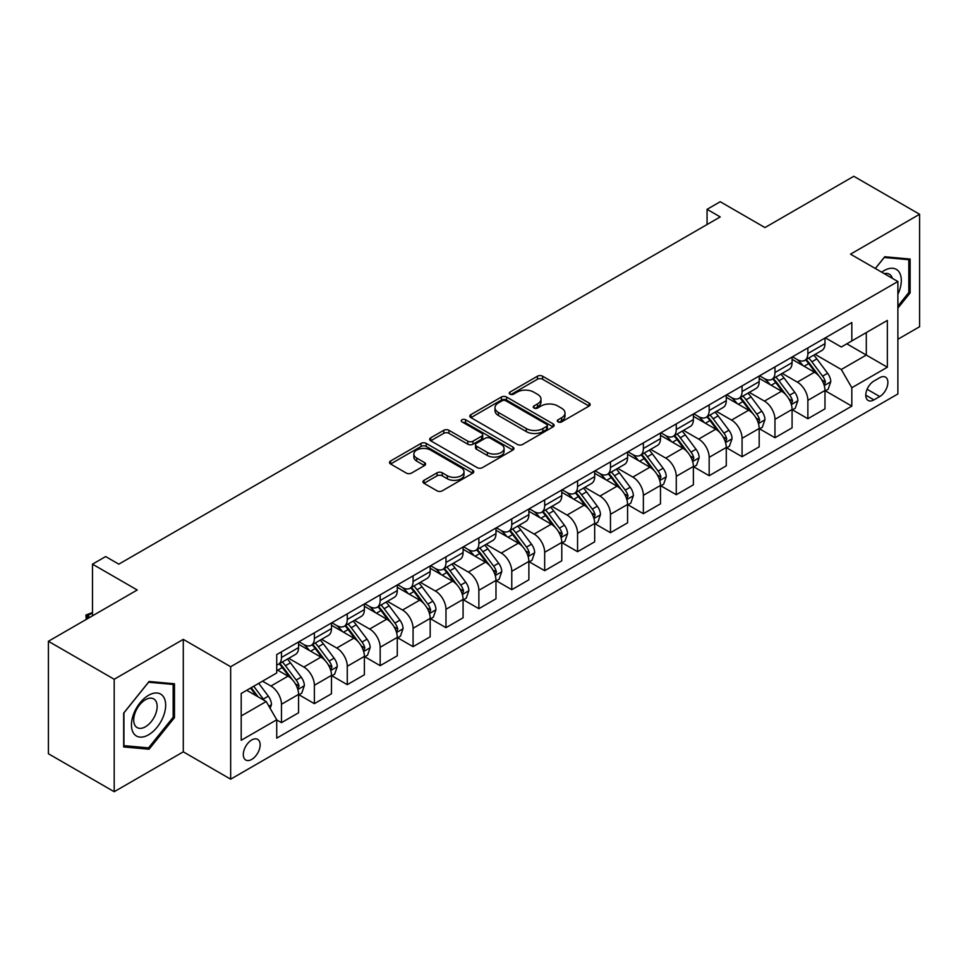 <?xml version="1.0" encoding="UTF-8"?>
<svg xmlns="http://www.w3.org/2000/svg" width="968" height="968" viewBox="0 0 968 968"><rect width="100%" height="100%" fill="white"/><g stroke="black" fill="none" stroke-linecap="round" stroke-linejoin="round"><path stroke-width="1.45" d="M558.04 421.891A2.553 1.476 0 0 0 561.646 421.891L589.101 406.04A3.654 2.105 0 0 0 590.165 404.551A3.654 2.105 0 0 0 589.101 403.063L542.6 376.213A3.654 2.105 0 0 0 537.434 376.213L509.979 392.064A2.553 1.476 0 0 0 509.228 393.105A2.553 1.476 0 0 0 509.979 394.145A2.553 1.476 0 0 0 513.597 394.145L517.154 392.101A11.689 6.752 0 0 1 533.683 392.101L537.555 394.339A11.689 6.752 0 0 1 540.979 399.106A11.689 6.752 0 0 1 537.555 403.886L534.009 405.931A2.553 1.476 0 0 0 533.259 406.971A2.553 1.476 0 0 0 534.009 408.024A2.553 1.476 0 0 0 537.627 408.024L541.173 405.967A11.689 6.752 0 0 1 557.713 405.967L561.585 408.206A11.689 6.752 0 0 1 565.01 412.985A11.689 6.752 0 0 1 561.585 417.752L558.04 419.809A2.553 1.476 0 0 0 557.29 420.85A2.553 1.476 0 0 0 558.04 421.891L558.04 419.809M251.728 759.42A11.906 6.873 120 0 0 259.509 748.93A11.906 6.873 120 0 0 257.682 739.383A11.906 6.873 120 0 0 251.728 739.975A11.906 6.873 120 0 0 243.948 750.466A11.906 6.873 120 0 0 245.763 760.013A11.906 6.873 120 0 0 251.728 759.42M424.02 480.322A3.654 2.105 0 0 0 422.943 481.822A3.654 2.105 0 0 0 424.02 483.31L437.064 490.836A3.654 2.105 0 0 0 442.231 490.836L472.711 473.243A3.654 2.105 0 0 0 473.788 471.743A3.654 2.105 0 0 0 472.711 470.254L426.21 443.404A3.654 2.105 0 0 0 421.044 443.404L390.564 461.01A3.654 2.105 0 0 0 389.487 462.498A3.654 2.105 0 0 0 390.564 463.987L406.318 473.086A3.654 2.105 0 0 0 411.485 473.086L424.529 465.56A3.654 2.105 0 0 0 425.605 464.071A3.654 2.105 0 0 0 424.529 462.571L416.712 458.058A9.777 5.639 0 0 1 413.856 454.077A9.777 5.639 0 0 1 419.882 448.862A9.777 5.639 0 0 1 430.542 450.084L461.155 467.762A9.777 5.639 0 0 1 464.011 471.743A9.777 5.639 0 0 1 457.985 476.958A9.777 5.639 0 0 1 447.325 475.736L442.231 472.795A3.654 2.105 0 0 0 437.064 472.795L424.02 480.322L424.02 483.31L437.064 475.832L437.064 472.795M897.88 339.26L919.6 326.724L919.6 214.267L853.8 176.285L764.974 227.565L720.228 201.731L707.063 209.33L720.228 216.929L118.81 564.163L105.645 556.564L92.492 564.163L92.492 615.817M114.2 679.27L114.2 791.715L183.291 751.833L183.291 639.376L114.2 679.27L48.4 641.276L137.226 589.996L92.492 564.163M183.291 639.376L230.662 666.734L897.88 281.519L897.88 393.964L230.662 779.18L230.662 666.734M919.6 214.267L850.509 254.161L897.88 281.519M517.408 444.457A3.654 2.105 0 0 0 522.575 444.457L553.055 426.852A3.654 2.105 0 0 0 554.132 425.363A3.654 2.105 0 0 0 553.055 423.863L506.554 397.025A3.654 2.105 0 0 0 501.388 397.025L470.908 414.619A3.654 2.105 0 0 0 469.831 416.107A3.654 2.105 0 0 0 470.908 417.607L517.408 444.457M463.019 422.447A2.553 1.476 0 0 1 465.608 422.81L512.834 450.072L482.403 467.641A3.654 2.105 0 0 1 477.236 467.641L430.736 440.803L443.78 433.325L443.78 430.288L430.736 437.814A3.654 2.105 0 0 0 429.659 439.303A3.654 2.105 0 0 0 430.736 440.803L430.736 437.814M443.78 433.325A3.654 2.105 0 0 1 448.946 433.325L448.946 430.288A3.654 2.105 0 0 0 443.78 430.288M448.946 430.288L467.81 441.166A3.654 2.105 0 0 0 472.977 441.166L481.628 436.169A3.654 2.105 0 0 0 482.693 434.68A3.654 2.105 0 0 0 481.628 433.192L461.99 421.854A2.553 1.476 0 0 1 461.24 420.814A2.553 1.476 0 0 1 462.825 419.446A2.553 1.476 0 0 1 465.608 419.761L512.883 447.059A3.654 2.105 0 0 1 513.96 448.559A3.654 2.105 0 0 1 512.883 450.047L512.883 447.059M114.2 791.715L48.4 753.733L48.4 641.276M879.73 377.701L873.935 381.053A11.543 6.667 120 0 0 866.396 391.217A11.543 6.667 120 0 0 868.163 400.462A11.543 6.667 120 0 0 873.935 399.893L879.73 396.553A11.543 6.667 120 0 0 887.269 386.377A11.543 6.667 120 0 0 885.49 377.133A11.543 6.667 120 0 0 879.73 377.701M825.377 337.82L841.301 347.004L851.828 340.93L851.828 322.538L276.727 654.574L276.727 672.966L241.201 693.475L241.201 740.278L276.727 719.769L276.727 738.148L851.828 406.124L851.828 387.732L841.301 369.498L815.129 354.385M851.828 340.93L887.354 320.42L887.354 367.223L851.828 387.732M183.291 751.833L230.662 779.18M707.063 209.33L707.063 224.528M846.818 343.821L866.3 355.062L866.3 332.569L887.354 320.42M841.301 369.498L866.3 355.062L887.354 367.223M241.201 715.969L266.2 701.534L246.719 690.281M276.727 719.914L281.47 722.648L281.47 704.268A14.883 8.591 -120 0 0 270.943 686.034L262.51 681.17M281.47 722.648L298.58 712.775L298.58 694.383A14.883 8.591 -120 0 0 288.041 676.148L276.727 669.614M298.967 694.77L314.37 703.651L314.37 685.271A14.883 8.591 -120 0 0 303.843 667.037L288.718 658.313M314.37 703.651L331.479 693.778L331.479 675.398A14.883 8.591 -120 0 0 320.94 657.151L298.58 644.24M331.867 675.773L347.27 684.666L347.27 666.274A14.883 8.591 -120 0 0 336.743 648.04L321.618 639.316M347.27 684.666L364.379 674.781L364.379 656.401A14.883 8.591 -120 0 0 353.852 638.166L331.479 625.243M364.767 656.776L380.17 665.669L380.17 647.277A14.883 8.591 -120 0 0 369.643 629.043L354.518 620.319M380.17 665.669L397.279 655.784L397.279 637.404A14.883 8.591 -120 0 0 386.752 619.169L364.379 606.246M397.666 637.779L413.07 646.672L413.07 628.28A14.883 8.591 -120 0 0 402.543 610.046L387.418 601.322M413.07 646.672L430.179 636.799L430.179 618.407A14.883 8.591 -120 0 0 419.652 600.172L397.279 587.261M430.566 618.782L445.97 627.675L445.97 609.295A14.883 8.591 -120 0 0 435.443 591.061L420.318 582.325M445.97 627.675L463.079 617.802L463.079 599.41A14.883 8.591 -120 0 0 452.552 581.175L430.179 568.264M463.466 599.797L478.87 608.678L478.87 590.298A14.883 8.591 -120 0 0 468.343 572.064L453.218 563.328M478.87 608.678L495.979 598.805L495.979 580.413A14.883 8.591 -120 0 0 485.452 562.178L463.079 549.267M496.366 580.8L511.769 589.693L511.769 571.301A14.883 8.591 -120 0 0 501.243 553.067L486.118 544.343M511.769 589.693L528.879 579.808L528.879 561.428A14.883 8.591 -120 0 0 518.352 543.193L495.979 530.27M529.266 561.803L544.669 570.696L544.669 552.304A14.883 8.591 -120 0 0 534.142 534.07L519.029 525.346M544.669 570.696L561.779 560.811L561.779 542.431A14.883 8.591 -120 0 0 551.252 524.196L528.879 511.273M562.166 542.806L577.569 551.699L577.569 533.308A14.883 8.591 -120 0 0 567.042 515.073L551.929 506.349M577.569 551.699L594.679 541.826L594.679 523.434A14.883 8.591 -120 0 0 584.152 505.199L561.779 492.276M595.066 523.809L610.469 532.702L610.469 514.311A14.883 8.591 -120 0 0 599.942 496.076L584.829 487.352M610.469 532.702L627.579 522.829L627.579 504.437A14.883 8.591 -120 0 0 617.052 486.202L594.679 473.291M627.966 504.824L643.369 513.706L643.369 495.326A14.883 8.591 -120 0 0 632.842 477.091L617.729 468.355M643.369 513.706L660.479 503.832L660.479 485.44A14.883 8.591 -120 0 0 649.952 467.205L627.579 454.294M660.878 485.827L676.269 494.709L676.269 476.329A14.883 8.591 -120 0 0 665.742 458.094L650.629 449.37M676.269 494.709L693.378 484.835L693.378 466.455A14.883 8.591 -120 0 0 682.851 448.208L660.479 435.298M693.778 466.83L709.169 475.724L709.169 457.332A14.883 8.591 -120 0 0 698.642 439.097L683.529 430.373M709.169 475.724L726.278 465.838L726.278 447.458A14.883 8.591 -120 0 0 715.751 429.223L693.378 416.3M726.678 447.833L742.069 456.727L742.069 438.335A14.883 8.591 -120 0 0 731.542 420.1L716.429 411.376M742.069 456.727L759.178 446.841L759.178 428.461A14.883 8.591 -120 0 0 748.651 410.226L726.278 397.304M759.577 428.836L774.969 437.73L774.969 419.338A14.883 8.591 -120 0 0 764.442 401.103L749.329 392.379M774.969 437.73L792.078 427.856L792.078 409.464A14.883 8.591 -120 0 0 781.551 391.229L759.178 378.319M792.477 409.839L807.869 418.733L807.869 400.353A14.883 8.591 -120 0 0 797.342 382.118L782.229 373.382M807.869 418.733L824.978 408.859L824.978 390.467A14.883 8.591 -120 0 0 814.451 372.232L792.078 359.322M792.477 356.805L797.342 359.624A14.883 8.591 -120 0 0 804.783 360.362A14.883 8.591 -120 0 0 807.869 353.538L807.869 347.923M759.577 375.802L764.442 378.621A14.883 8.591 -120 0 0 771.883 379.359A14.883 8.591 -120 0 0 774.969 372.535L774.969 366.92M726.678 394.799L731.542 397.606A14.883 8.591 -120 0 0 738.983 398.344A14.883 8.591 -120 0 0 742.069 391.532L742.069 385.905M693.778 413.796L698.642 416.603A14.883 8.591 -120 0 0 706.083 417.341A14.883 8.591 -120 0 0 709.169 410.529L709.169 404.902M660.866 432.793L665.742 435.6A14.883 8.591 -120 0 0 673.183 436.338A14.883 8.591 -120 0 0 676.269 429.526L676.269 423.899M627.966 451.79L632.842 454.597A14.883 8.591 -120 0 0 640.284 455.335A14.883 8.591 -120 0 0 643.369 448.523L643.369 442.896M595.066 470.775L599.942 473.594A14.883 8.591 -120 0 0 607.384 474.332A14.883 8.591 -120 0 0 610.469 467.508L610.469 461.893M562.166 489.772L567.042 492.591A14.883 8.591 -120 0 0 574.484 493.317A14.883 8.591 -120 0 0 577.569 486.505L577.569 480.878M529.266 508.769L534.142 511.576A14.883 8.591 -120 0 0 541.584 512.314A14.883 8.591 -120 0 0 544.669 505.502L544.669 499.875M496.366 527.766L501.243 530.573A14.883 8.591 -120 0 0 508.684 531.311A14.883 8.591 -120 0 0 511.769 524.499L511.769 518.872M463.466 546.763L468.343 549.57A14.883 8.591 -120 0 0 475.784 550.308A14.883 8.591 -120 0 0 478.87 543.496L478.87 537.869M430.566 565.748L435.443 568.567A14.883 8.591 -120 0 0 442.884 569.305A14.883 8.591 -120 0 0 445.97 562.481L445.97 556.866M397.666 584.745L402.543 587.564A14.883 8.591 -120 0 0 409.984 588.302A14.883 8.591 -120 0 0 413.07 581.478L413.07 575.863M364.767 603.742L369.643 606.549A14.883 8.591 -120 0 0 377.084 607.287A14.883 8.591 -120 0 0 380.17 600.475L380.17 594.848M331.867 622.739L336.743 625.546A14.883 8.591 -120 0 0 344.184 626.284A14.883 8.591 -120 0 0 347.27 619.472L347.27 613.845M298.967 641.736L303.843 644.543A14.883 8.591 -120 0 0 311.285 645.281A14.883 8.591 -120 0 0 314.37 638.469L314.37 632.842M825.377 390.854L851.828 406.124M804.783 360.362L821.892 350.476A14.883 8.591 -120 0 0 824.978 343.664L824.978 338.038M771.883 379.359L788.993 369.474A14.883 8.591 -120 0 0 792.078 362.661L792.078 357.035M738.983 398.344L756.093 388.471A14.883 8.591 -120 0 0 759.178 381.658L759.178 376.032M706.083 417.341L723.193 407.467A14.883 8.591 -120 0 0 726.278 400.655L726.278 395.029M673.183 436.338L690.293 426.464A14.883 8.591 -120 0 0 693.378 419.64L693.378 414.026M640.284 455.335L657.393 445.461A14.883 8.591 -120 0 0 660.479 438.637L660.479 433.023M607.384 474.332L624.493 464.446A14.883 8.591 -120 0 0 627.579 457.634L627.579 452.008M574.484 493.317L591.593 483.443A14.883 8.591 -120 0 0 594.679 476.631L594.679 471.005M541.584 512.314L558.693 502.44A14.883 8.591 -120 0 0 561.779 495.628L561.779 490.002M508.684 531.311L525.793 521.437A14.883 8.591 -120 0 0 528.879 514.625L528.879 508.999M475.784 550.308L492.894 540.434A14.883 8.591 -120 0 0 495.979 533.61L495.979 527.996M442.884 569.305L459.994 559.419A14.883 8.591 -120 0 0 463.079 552.607L463.079 546.981M409.984 588.302L427.094 578.416A14.883 8.591 -120 0 0 430.179 571.604L430.179 565.977M377.084 607.287L394.194 597.413A14.883 8.591 -120 0 0 397.279 590.601L397.279 584.974M344.184 626.284L361.294 616.41A14.883 8.591 -120 0 0 364.379 609.598L364.379 603.971M311.285 645.281L328.394 635.407A14.883 8.591 -120 0 0 331.479 628.583L331.479 622.969M276.727 664.883A14.883 8.591 -120 0 0 278.385 664.278L295.494 654.404A14.883 8.591 -120 0 0 298.58 647.58L298.58 641.965M278.385 664.278A14.883 8.591 -120 0 0 281.47 657.466L281.47 651.839M266.2 701.534L276.727 719.769M897.88 308.127L910.126 292.905L910.126 259.037L884.728 256.762L875.314 268.475M123.674 746.957L149.072 749.22L174.47 717.627L174.47 683.759L149.072 681.496L123.674 713.089L123.674 746.957M908.807 292.142L910.126 292.905M173.163 716.865L174.47 717.627M146.386 747.671L149.072 749.22M559.056 422.254L561.585 420.79A11.689 6.752 0 0 0 565.01 416.022L565.01 412.985M540.979 399.106L540.979 402.144A11.689 6.752 0 0 1 537.555 406.923L535.026 408.387M589.052 406.076L542.6 379.25A3.654 2.105 0 0 0 537.434 379.25L511.007 394.508M553.006 426.876L506.554 400.062A3.654 2.105 0 0 0 501.388 400.062L470.956 417.631L470.908 414.619M546.605 426.404A2.553 1.476 0 0 0 547.356 425.363A2.553 1.476 0 0 0 546.605 424.311L505.78 400.752A2.553 1.476 0 0 0 502.162 400.752L498.423 402.918A11.689 6.752 0 0 0 494.999 407.685A11.689 6.752 0 0 0 498.423 412.453L526.326 428.57A11.689 6.752 0 0 0 542.854 428.57L546.605 426.404L546.605 429.441A2.553 1.476 0 0 0 547.356 428.401L547.356 425.363M494.999 407.685L494.999 410.722A11.689 6.752 0 0 0 498.423 415.502L498.423 412.453M546.605 429.441L542.854 431.607A11.689 6.752 0 0 1 526.326 431.607L498.423 415.502M448.946 433.325L467.81 444.215A3.654 2.105 0 0 0 472.977 444.215L481.628 439.218A3.654 2.105 0 0 0 482.693 437.717L482.693 434.68M487.376 452.467A9.777 5.639 0 0 0 498.024 453.689A9.777 5.639 0 0 0 504.062 448.474A9.777 5.639 0 0 0 501.194 444.494L490.413 438.262A3.654 2.105 0 0 0 485.246 438.262L476.595 443.259A3.654 2.105 0 0 0 475.518 444.748A3.654 2.105 0 0 0 476.595 446.248L487.376 452.467L487.376 455.504A9.777 5.639 0 0 0 498.024 456.727A9.777 5.639 0 0 0 504.062 451.524L504.062 448.474M475.518 444.748L475.518 447.785A3.654 2.105 0 0 0 476.595 449.285L476.595 446.248M487.376 455.504L476.595 449.285M464.011 471.743L464.011 474.792A9.777 5.639 0 0 1 457.985 479.995A9.777 5.639 0 0 1 447.325 478.773L442.231 475.832A3.654 2.105 0 0 0 437.064 475.832M413.856 454.077L413.856 457.114A9.777 5.639 0 0 0 416.712 461.107L416.712 458.058M424.48 465.584L416.712 461.107M472.662 473.267L426.21 446.442A3.654 2.105 0 0 0 421.044 446.442L390.612 464.023M824.978 391.072L828.136 389.257L830.774 381.658A9.861 5.699 -120 0 0 827.616 373.261L816.871 358.898A28.471 16.444 -120 0 0 813.761 355.183M803.065 365.662A28.471 16.444 -120 0 0 797.233 359.564M824.083 385.034L825.438 382.082A9.861 5.699 -120 0 0 822.619 376.141L811.862 361.79A28.471 16.444 -120 0 0 808.764 358.063M806.114 359.6A23.631 13.649 60 0 1 809.986 364.004L819.085 376.153M805.594 359.89A28.471 16.444 60 0 1 808.703 363.605L815.855 373.152M792.078 410.069L795.236 408.254L797.862 400.655A9.861 5.699 -120 0 0 794.716 392.246L783.971 377.895A28.471 16.444 -120 0 0 780.861 374.168M770.165 384.659A28.471 16.444 -120 0 0 764.333 378.548M791.183 404.031L792.538 401.067A9.861 5.699 -120 0 0 789.719 395.138L778.962 380.787A28.471 16.444 -120 0 0 775.852 377.06M773.202 378.597A23.631 13.649 60 0 1 777.086 383.001L786.185 395.15M772.694 378.887A28.471 16.444 60 0 1 775.804 382.602L782.955 392.149M759.178 429.066L762.336 427.239L764.962 419.64A9.861 5.699 -120 0 0 761.816 411.243L751.071 396.892A28.471 16.444 -120 0 0 747.962 393.165M737.265 403.644A28.471 16.444 -120 0 0 731.433 397.546M758.283 423.028L759.638 420.064A9.861 5.699 -120 0 0 756.819 414.135L746.062 399.772A28.471 16.444 -120 0 0 742.952 396.057M740.302 397.582A23.631 13.649 60 0 1 744.186 401.998L753.285 414.147M739.794 397.884A28.471 16.444 60 0 1 742.904 401.599L750.055 411.146M726.278 448.063L729.436 446.236L732.062 438.637A9.861 5.699 -120 0 0 728.916 430.24L718.159 415.889A28.471 16.444 -120 0 0 715.062 412.162M704.365 422.641A28.471 16.444 -120 0 0 698.533 416.542M725.383 442.025L726.738 439.061A9.861 5.699 -120 0 0 723.919 433.132L713.162 418.769A28.471 16.444 -120 0 0 710.052 415.054M707.402 416.579A23.631 13.649 60 0 1 711.286 420.995L720.386 433.144M706.894 416.869A28.471 16.444 60 0 1 710.004 420.596L717.155 430.143M693.378 467.06L696.536 465.233L699.162 457.634A9.861 5.699 -120 0 0 696.016 449.237L685.259 434.874A28.471 16.444 -120 0 0 682.162 431.159M671.465 441.638A28.471 16.444 -120 0 0 665.633 435.539M692.483 461.01L693.838 458.058A9.861 5.699 -120 0 0 691.019 452.129L680.262 437.766A28.471 16.444 -120 0 0 677.152 434.051M674.502 435.576A23.631 13.649 60 0 1 678.386 439.992L687.486 452.141M673.994 435.866A28.471 16.444 60 0 1 677.104 439.593L684.255 449.14M897.88 294.284A24.2 13.963 120 0 0 899.018 271.899A24.2 13.963 120 0 0 881.739 272.189M892.351 278.312A16.565 9.559 120 0 0 891.225 275.916A16.565 9.559 120 0 0 889.362 274.186A16.565 9.559 120 0 0 884.292 273.666M884.147 257.488L908.807 259.714L908.807 292.53L897.88 306.118M907.173 258.771L908.807 259.714M875.362 268.511L884.195 257.512M148.552 695.302A24.2 13.963 120 0 0 131.442 724.935A24.2 13.963 120 0 0 148.552 734.809A24.2 13.963 120 0 0 165.661 705.176A24.2 13.963 120 0 0 148.552 695.302M145.43 699.731A16.565 9.559 120 0 0 134.612 714.323A16.565 9.559 120 0 0 137.153 727.597A16.565 9.559 120 0 0 145.43 726.774A16.565 9.559 120 0 0 156.259 712.182A16.565 9.559 120 0 0 153.718 698.908A16.565 9.559 120 0 0 145.43 699.731M173.163 717.252L148.552 747.865L123.94 745.663L123.94 712.859L148.552 682.234L173.163 684.436L173.163 717.252M171.53 683.493L173.163 684.436M660.479 486.057L663.637 484.23L666.262 476.631A9.861 5.699 -120 0 0 663.116 468.234L652.359 453.871A28.471 16.444 -120 0 0 649.262 450.156M638.565 460.635A28.471 16.444 -120 0 0 632.733 454.536M659.583 480.007L660.938 477.055A9.861 5.699 -120 0 0 658.119 471.113L647.362 456.763A28.471 16.444 -120 0 0 644.252 453.036M641.602 454.573A23.631 13.649 60 0 1 645.487 458.977L654.586 471.126M641.094 454.863A28.471 16.444 60 0 1 644.204 458.59L651.355 468.125M627.579 505.042L630.737 503.227L633.362 495.628A9.861 5.699 -120 0 0 630.216 487.231L619.459 472.868A28.471 16.444 -120 0 0 616.362 469.153M605.665 479.632A28.471 16.444 -120 0 0 599.833 473.534M626.683 499.004L628.038 496.039A9.861 5.699 -120 0 0 625.219 490.111L614.462 475.76A28.471 16.444 -120 0 0 611.352 472.033M608.703 473.57A23.631 13.649 60 0 1 612.587 477.974L621.686 490.123M608.194 473.86A28.471 16.444 60 0 1 611.304 477.575L618.455 487.122M594.679 524.039L597.837 522.224L600.462 514.625A9.861 5.699 -120 0 0 597.316 506.216L586.56 491.865A28.471 16.444 -120 0 0 583.462 488.138M572.766 498.629A28.471 16.444 -120 0 0 566.933 492.518M593.783 518.001L595.139 515.036A9.861 5.699 -120 0 0 592.319 509.107L581.562 494.757A28.471 16.444 -120 0 0 578.453 491.03M575.803 492.555A23.631 13.649 60 0 1 579.687 496.971L588.786 509.12M575.294 492.857A28.471 16.444 60 0 1 578.404 496.572L585.555 506.119M561.779 543.036L564.937 541.209L567.563 533.61A9.861 5.699 -120 0 0 564.417 525.213L553.66 510.862A28.471 16.444 -120 0 0 550.562 507.135M539.866 517.614A28.471 16.444 -120 0 0 534.034 511.515M560.883 536.998L562.239 534.034A9.861 5.699 -120 0 0 559.419 528.104L548.662 513.742A28.471 16.444 -120 0 0 545.553 510.027M542.903 511.552A23.631 13.649 60 0 1 546.787 515.968L555.886 528.117M542.395 511.854A28.471 16.444 60 0 1 545.504 515.569L552.655 525.116M528.879 562.033L532.037 560.206L534.663 552.607A9.861 5.699 -120 0 0 531.517 544.21L520.76 529.859A28.471 16.444 -120 0 0 517.65 526.132M506.966 536.611A28.471 16.444 -120 0 0 501.134 530.512M527.971 555.995L529.339 553.03A9.861 5.699 -120 0 0 526.519 547.101L515.762 532.739A28.471 16.444 -120 0 0 512.653 529.024M510.003 530.549A23.631 13.649 60 0 1 513.887 534.965L522.986 547.114M509.495 530.839A28.471 16.444 60 0 1 512.604 534.566L519.755 544.113M495.979 581.03L499.137 579.203L501.763 571.604A9.861 5.699 -120 0 0 498.617 563.207L487.86 548.844A28.471 16.444 -120 0 0 484.75 545.129M474.066 555.608A28.471 16.444 -120 0 0 468.234 549.509M495.071 574.98L496.439 572.028A9.861 5.699 -120 0 0 493.619 566.086L482.863 551.736A28.471 16.444 -120 0 0 479.753 548.009M477.103 549.546A23.631 13.649 60 0 1 480.987 553.95L490.086 566.099M476.595 549.836A28.471 16.444 60 0 1 479.704 553.563L486.856 563.098M463.079 600.015L466.237 598.2L468.863 590.601A9.861 5.699 -120 0 0 465.717 582.204L454.96 567.841A28.471 16.444 -120 0 0 451.85 564.126M441.154 574.605A28.471 16.444 -120 0 0 435.334 568.506M462.172 593.977L463.539 591.024A9.861 5.699 -120 0 0 460.72 585.083L449.963 570.733A28.471 16.444 -120 0 0 446.853 567.006M444.203 568.543A23.631 13.649 60 0 1 448.087 572.947L457.186 585.096M443.695 568.833A28.471 16.444 60 0 1 446.805 572.56L453.956 582.095M430.179 619.012L433.337 617.197L435.963 609.598A9.861 5.699 -120 0 0 432.817 601.188L422.06 586.838A28.471 16.444 -120 0 0 418.95 583.111M408.254 593.602A28.471 16.444 -120 0 0 402.434 587.491M429.272 612.974L430.639 610.009A9.861 5.699 -120 0 0 427.82 604.08L417.063 589.73A28.471 16.444 -120 0 0 413.953 586.003M411.303 587.54A23.631 13.649 60 0 1 415.187 591.944L424.286 604.092M410.795 587.83A28.471 16.444 60 0 1 413.905 591.545L421.056 601.092M397.279 638.009L400.437 636.182L403.063 628.583A9.861 5.699 -120 0 0 399.917 620.185L389.16 605.835A28.471 16.444 -120 0 0 386.05 602.108M375.354 612.599A28.471 16.444 -120 0 0 369.534 606.488M396.372 631.971L397.739 629.006A9.861 5.699 -120 0 0 394.92 623.077L384.163 608.715A28.471 16.444 -120 0 0 381.053 605M378.403 606.525A23.631 13.649 60 0 1 382.287 610.941L391.387 623.09M377.895 606.827A28.471 16.444 60 0 1 381.005 610.542L388.156 620.089M364.379 657.006L367.537 655.179L370.163 647.58A9.861 5.699 -120 0 0 367.017 639.183L356.26 624.832A28.471 16.444 -120 0 0 353.151 621.105M342.454 631.584A28.471 16.444 -120 0 0 336.634 625.485M363.472 650.968L364.839 648.003A9.861 5.699 -120 0 0 362.02 642.074L351.263 627.712A28.471 16.444 -120 0 0 348.153 623.997M345.503 625.522A23.631 13.649 60 0 1 349.387 629.938L358.487 642.087M344.995 625.812A28.471 16.444 60 0 1 348.105 629.539L355.256 639.086M331.479 676.003L334.638 674.176L337.263 666.577A9.861 5.699 -120 0 0 334.117 658.18L323.36 643.817A28.471 16.444 -120 0 0 320.251 640.102M309.554 650.581A28.471 16.444 -120 0 0 303.734 644.482M330.572 669.953L331.939 667A9.861 5.699 -120 0 0 329.12 661.071L318.363 646.709A28.471 16.444 -120 0 0 315.253 642.994M312.603 644.519A23.631 13.649 60 0 1 316.488 648.935L325.587 661.083M312.095 644.809A28.471 16.444 60 0 1 315.205 648.536L322.356 658.083M298.58 695L301.738 693.173L304.363 685.574A9.861 5.699 -120 0 0 301.217 677.176L290.461 662.814A28.471 16.444 -120 0 0 287.351 659.099M297.672 688.95L299.039 685.997A9.861 5.699 -120 0 0 296.22 680.056L285.463 665.706A28.471 16.444 -120 0 0 282.353 661.979M279.704 663.516A23.631 13.649 60 0 1 283.588 667.92L292.687 680.068M279.195 663.806A28.471 16.444 60 0 1 282.305 667.533L289.456 677.068M270.145 708.37L271.464 704.571A9.861 5.699 -120 0 0 268.317 696.173L258.722 683.36M264.216 700.384A9.861 5.699 -120 0 0 263.32 699.053L253.713 686.239M251.244 687.667L258.141 696.875M250.555 688.066L256.411 695.871M92.492 612.938L87.35 615.902L89.855 617.342M86.261 619.423L85.91 615.067L92.492 612.49M85.91 615.067L87.35 615.902L87.35 618.782M270.943 686.034L288.041 676.148M303.843 667.037L320.94 657.151M336.743 648.04L353.852 638.166M369.643 629.043L386.752 619.169M402.543 610.046L419.652 600.172M435.443 591.061L452.552 581.175M468.343 572.064L485.452 562.178M501.243 553.067L518.352 543.193M534.142 534.07L551.252 524.196M567.042 515.073L584.152 505.199M599.942 496.076L617.052 486.202M632.842 477.091L649.952 467.205M665.742 458.094L682.851 448.208M698.642 439.097L715.751 429.223M731.542 420.1L748.651 410.226M764.442 401.103L781.551 391.229M797.342 382.118L814.451 372.232M807.869 353.538L824.978 343.664M807.869 400.353L824.978 390.467M774.969 419.338L792.078 409.464M774.969 372.535L792.078 362.661M742.069 438.335L759.178 428.461M742.069 391.532L759.178 381.658M709.169 457.332L726.278 447.458M709.169 410.529L726.278 400.655M676.269 476.329L693.378 466.455M676.269 429.526L693.378 419.64M643.369 495.326L660.479 485.44M643.369 448.523L660.479 438.637M610.469 514.311L627.579 504.437M610.469 467.508L627.579 457.634M577.569 533.308L594.679 523.434M577.569 486.505L594.679 476.631M544.669 552.304L561.779 542.431M544.669 505.502L561.779 495.628M511.769 571.301L528.879 561.428M511.769 524.499L528.879 514.625M478.87 590.298L495.979 580.413M478.87 543.496L495.979 533.61M445.97 609.295L463.079 599.41M445.97 562.481L463.079 552.607M413.07 628.28L430.179 618.407M413.07 581.478L430.179 571.604M380.17 647.277L397.279 637.404M380.17 600.475L397.279 590.601M347.27 666.274L364.379 656.401M347.27 619.472L364.379 609.598M314.37 685.271L331.479 675.398M314.37 638.469L331.479 628.583M281.47 704.268L298.58 694.383M281.47 657.466L298.58 647.58M867.098 389.257L879.73 396.553M865.779 395.186L873.935 399.893M561.585 420.79L561.585 417.752M534.009 408.024L534.009 405.931M537.555 406.923L537.555 403.886M509.979 394.145L509.979 392.064M537.434 379.25L537.434 376.213M542.6 379.25L542.6 376.213M589.101 406.04L589.101 403.063M501.388 400.062L501.388 397.025M506.554 400.062L506.554 397.025M553.055 426.852L553.055 423.863M526.326 431.607L526.326 428.57M542.854 431.607L542.854 428.57M467.81 444.215L467.81 441.166M472.977 444.215L472.977 441.166M481.628 439.218L481.628 436.169M465.608 422.81L465.608 419.761M442.231 475.832L442.231 472.795M447.325 478.773L447.325 475.736M424.529 465.56L424.529 462.571M390.564 463.987L390.564 461.01M421.044 446.442L421.044 443.404M426.21 446.442L426.21 443.404M472.711 473.243L472.711 470.254M824.24 385.579L830.701 381.852M811.862 361.79L816.871 358.898M804.105 366.267L808.703 363.605M822.619 376.141L827.616 373.261M821.832 380L825.438 382.082M791.34 404.576L797.801 400.837M778.962 380.787L783.971 377.895M771.206 385.264L775.804 382.602M789.719 395.138L794.716 392.246M788.932 398.985L792.538 401.067M758.44 423.56L764.901 419.834M746.062 399.772L751.071 396.892M738.306 404.249L742.904 401.599M756.819 414.135L761.816 411.243M756.032 417.982L759.638 420.064M725.54 442.558L732.002 438.831M713.162 418.769L718.159 415.889M705.406 423.246L710.004 420.596M723.919 433.132L728.916 430.24M723.132 436.979L726.738 439.061M692.64 461.554L699.102 457.828M680.262 437.766L685.259 434.874M672.506 442.243L677.104 439.593M691.019 452.129L696.016 449.237M690.232 455.976L693.838 458.058M659.74 480.551L666.202 476.825M647.362 456.763L652.359 453.871M639.606 461.24L644.204 458.59M658.119 471.113L663.116 468.234M657.332 474.973L660.938 477.055M626.84 499.548L633.302 495.81M614.462 475.76L619.459 472.868M606.706 480.237L611.304 477.575M625.219 490.111L630.216 487.231M624.433 493.958L628.038 496.039M593.941 518.545L600.402 514.807M581.562 494.757L586.56 491.865M573.806 499.234L578.404 496.572M592.319 509.107L597.316 506.216M591.533 512.955L595.139 515.036M561.041 537.53L567.502 533.804M548.662 513.742L553.66 510.862M540.906 518.219L545.504 515.569M559.419 528.104L564.417 525.213M558.633 531.952L562.239 534.034M528.141 556.527L534.602 552.801M515.762 532.739L520.76 529.859M508.006 537.216L512.604 534.566M526.519 547.101L531.517 544.21M525.733 550.949L529.339 553.03M495.241 575.524L501.702 571.798M482.863 551.736L487.86 548.844M475.106 556.213L479.704 553.563M493.619 566.086L498.617 563.207M492.833 569.946L496.439 572.028M462.341 594.521L468.802 590.795M449.963 570.733L454.96 567.841M442.207 575.21L446.805 572.56M460.72 585.083L465.717 582.204M459.933 588.943L463.539 591.024M429.441 613.518L435.902 609.779M417.063 589.73L422.06 586.838M409.307 594.207L413.905 591.545M427.82 604.08L432.817 601.188M427.033 607.928L430.639 610.009M396.541 632.515L403.003 628.776M384.163 608.715L389.16 605.835M376.407 613.192L381.005 610.542M394.92 623.077L399.917 620.185M394.133 626.925L397.739 629.006M363.641 651.5L370.103 647.774M351.263 627.712L356.26 624.832M343.507 632.189L348.105 629.539M362.02 642.074L367.017 639.183M361.233 645.922L364.839 648.003M330.741 670.497L337.203 666.77M318.363 646.709L323.36 643.817M310.607 651.186L315.205 648.536M329.12 661.071L334.117 658.18M328.334 664.919L331.939 667M297.841 689.494L304.303 685.767M285.463 665.706L290.461 662.814M277.707 670.183L282.305 667.533M296.22 680.056L301.217 677.176M295.434 683.916L299.039 685.997M268.898 706.204L271.403 704.752M263.32 699.053L268.317 696.173"/></g></svg>
